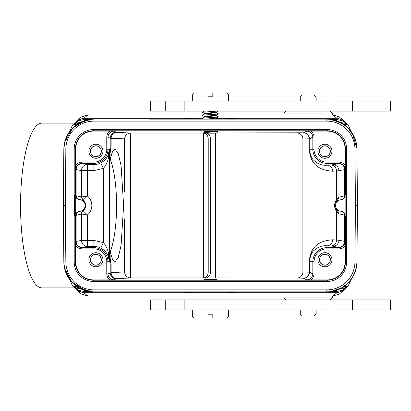 <?xml version="1.0" encoding="UTF-8"?>
<svg xmlns="http://www.w3.org/2000/svg" width="411" height="411" viewBox="0 0 411 411"><rect width="100%" height="100%" fill="white"/><g stroke="black" fill="none" stroke-linecap="round" stroke-linejoin="round"><path stroke-width="0.62" d="M268.275 291.882L326.843 291.882M258.216 291.882L258.992 291.882M234.964 291.882L225.069 291.882M195.574 291.882L225.223 291.882L234.732 292.663L186.065 292.663L195.574 291.882M195.728 291.882L185.839 291.882M161.8 291.882L162.622 291.882M327.105 291.882L326.822 291.882L326.822 289.873L93.975 289.873L93.975 291.882L94.258 291.882L93.955 291.882L90.548 291.687L78.84 287.834L76.153 287.864L78.84 287.834L72.48 285.722L76.153 287.864M63.844 262.223L63.844 262.013A30.131 30.131 28.5 0 0 93.985 291.882L326.822 291.882A30.131 30.131 -28.4 0 0 356.954 262.013L356.954 261.982M342.389 287.551L330.249 291.687L327.428 291.877M356.018 269.21L355.911 269.616M355.875 269.739L355.777 270.099M335.402 290.634L333.624 291.101M63.844 262.167L63.351 205.5L65.359 205.5L65.852 149.008A28.123 28.123 -28.4 0 1 93.975 121.127L326.822 121.127A28.123 28.123 28.5 0 1 354.945 149.008L355.438 205.5L354.945 261.992L356.954 262.013L356.769 265.105M85.853 290.767L82.981 289.806M66.058 273.089L65.03 270.13M68.098 277.189L64.671 268.763L63.844 262.182M78.373 287.525L91.478 291.779M340.955 288.388L344.3 288.229C344.433 289.221 343.709 290.038 337.785 291.281L336.892 291.337L336.881 292.689L333.203 295.899L87.594 295.899L83.916 292.689L83.906 291.337L83.012 291.281C77.211 290.079 76.318 289.226 76.503 288.224L79.842 288.388M81.46 294.009L76.477 289.868L82.714 292.632L83.916 292.689L184.282 292.689L186.065 292.663L185.762 291.882M81.553 294.076L87.594 295.899M333.203 295.899L339.245 294.076L344.32 289.868M333.285 295.899L320.523 295.899M113.159 295.899L307.639 295.899M343.113 287.191L343.021 287.864M343.94 290.207L338.083 292.632L336.881 292.689L236.515 292.689L234.732 292.663L235.035 291.882M346.684 287.443L344.207 288.054L341.957 287.834L330.249 291.687L339.748 288.99L343.051 287.222L341.901 287.864L344.644 287.864A4.218 4.218 90 0 0 348.307 285.737M341.829 287.864L342.466 287.546M350.948 279.804L348.276 285.768L343.051 287.222M356.954 262.105L357.447 205.5L356.954 148.988L357.293 205.495M357.447 205.5L355.438 205.5M149.512 119.118L327.326 119.123M63.849 262.501L63.351 205.5L63.844 148.972M69.849 279.804L72.521 285.768M88.257 291.337L83.906 291.337L84.183 290.258M76.503 288.224L73.816 287.155M76.251 287.864L73.954 287.243M74.422 123.136L41.865 123.136A82.364 21.315 90 0 0 20.55 205.5A82.364 21.315 90 0 0 41.865 287.864L74.422 287.864M83.012 291.281L82.714 292.632L76.975 290.294L73.636 286.965M69.849 131.196L72.521 125.232L77.669 123.819L77.777 123.136L78.373 123.136M81.481 116.976L87.163 115.101M78.069 123.588L78.897 123.136L76.251 123.136L76.503 122.776C76.338 121.784 77.088 120.957 83.012 119.719L83.906 119.663L83.916 118.311L87.594 115.101L202.757 115.101L87.081 115.101M344.433 289.801L338.083 292.632L337.785 291.281M344.3 288.229L346.982 287.155M336.609 290.258L336.892 291.337L332.54 291.337M349.021 284.273L348.276 285.768M342.728 287.412L343.128 287.181M350.943 131.186L348.276 125.232L344.644 123.136L341.906 123.136L342.584 123.521M348.276 125.232L343.128 123.819M342.425 123.475L330.249 119.313L341.957 123.166L344.644 123.136A4.218 4.218 -90 0 1 348.307 125.263M327.32 119.123L330.249 119.313L339.635 121.959L341.942 123.156M334.662 120.156L337.827 121.199M354.739 137.911L355.762 140.865M356.948 148.612L356.954 148.931M354.945 149.008L356.954 148.988L356.948 148.705L356.954 148.988A30.131 30.131 -151.5 0 0 326.822 119.118L329.221 119.216M225.069 119.118L234.958 119.118M225.603 119.118L224.73 119.118A4.218 4.218 0 0 0 224.719 119.118L224.73 119.118M195.852 119.118L203.62 119.118L195.353 119.113L186.065 118.337L202.376 118.337M185.834 119.118L195.728 119.118M163.213 119.118L162.479 119.118M93.991 119.118L93.955 119.118A30.131 30.131 151.6 0 0 63.844 148.988L63.849 148.535M326.843 119.118L268.948 119.118M195.811 119.118L224.992 119.118M258.252 119.118L263.636 119.133M225.444 119.113L234.732 118.337L216.227 118.337M151.782 119.118L157.166 119.133M78.409 123.454L90.548 119.313L93.826 119.118M84.517 120.639L85.262 120.408M76.225 123.136L78.84 123.166L91.483 119.221M90.548 119.313L81.321 121.882L77.746 123.778M78.969 123.136L78.331 123.454M76.251 123.136L72.521 125.232M79.842 122.612L76.59 122.946L73.954 123.757M76.503 122.776L73.816 123.845M76.431 121.142L82.714 118.368L76.872 120.783M162.54 119.118L184.282 119.118L184.282 118.311L83.916 118.311L82.714 118.368L83.012 119.719M339.337 116.991L333.717 115.101L216.33 115.101L307.639 115.101M333.203 115.101L336.881 118.311L338.083 118.368L343.863 120.736L338.083 118.368L337.785 119.719C341.192 120.433 343.098 121.034 343.514 121.522L344.3 122.771L346.941 123.798M84.183 120.742L83.906 119.663L88.257 119.663M100.71 115.101L100.274 115.101M337.785 119.719L336.892 119.663L336.881 118.311L236.515 118.311L234.732 118.337L235.035 119.118M344.3 122.771L346.678 123.552M341.937 123.156L343.051 123.778M341.829 123.136L342.466 123.454M332.54 119.663L336.892 119.663L336.609 120.742M344.552 123.136L340.955 122.612M214.398 119.118L215.986 118.897L216.366 118.645L215.806 118.491L217.178 119.118M206.409 119.118L216.371 118.08L215.986 118.897L215.986 118.204L217.845 117.043C215.087 117.484 201.883 117.921 202.366 118.368L203.62 119.118M204.426 132.208L204.37 131.607L209.543 131.587L203.81 132.568L217.958 131.648L209.543 131.587M216.669 132.938L205.197 133.179L216.392 133.138M212.287 133.179L204.37 133.179L203.81 132.568M327.315 131.094L306.796 131.104C310.454 131.463 312.463 133.472 312.822 137.13L314.03 137.13L314.03 149.255A12.885 12.885 -135.3 0 0 326.909 162.134L339.034 162.134C341.603 162.211 343.617 163.295 345.07 165.386L345.07 148.849A17.755 17.755 0 0 0 327.315 131.094L327.315 130.78L93.482 130.78L93.482 131.094L114.001 131.104C110.343 131.463 108.334 133.472 107.975 137.13L106.768 137.13C106.845 134.567 107.929 132.553 110.02 131.094M331.934 151.258A7.033 7.033 0 0 0 324.906 144.23A7.033 7.033 0 0 0 317.873 151.258A7.033 7.033 0 0 0 324.906 158.292A7.033 7.033 0 0 0 331.934 151.258M326.909 162.134L326.909 165.186C323.873 165.51 320.821 164.878 317.754 163.28C314.98 160.644 310.906 160.968 309.447 149.255L314.03 149.255M339.034 162.134L339.034 163.342C342.692 163.701 344.701 165.71 345.06 169.368L345.07 165.386M345.148 195.055L346.19 195.055L346.19 215.945L345.148 215.945L345.148 195.055M345.055 195.718L345.055 215.282L338.941 213.756L336.511 211.46C333.938 207.524 333.938 203.548 336.511 199.541L338.941 197.244L345.055 195.718C344.834 198.097 343.545 199.433 341.176 199.736A5.769 5.769 0 0 0 335.607 205.5A5.769 5.769 0 0 0 341.176 211.264C343.545 211.567 344.834 212.903 345.055 215.282M74.607 195.055L75.65 195.055L75.742 205.5L75.742 195.718C75.963 198.097 77.253 199.433 79.621 199.736A5.769 5.769 0 0 1 85.19 205.5A5.769 5.769 0 0 1 79.621 211.264C77.253 211.567 75.963 212.903 75.742 215.282L75.742 205.5L75.65 215.945L74.607 215.945L74.607 195.055M93.482 131.094A17.755 17.755 0 0 0 75.727 148.849L75.737 169.368C76.097 165.71 78.105 163.701 81.763 163.342L81.763 162.134L93.888 162.134A12.885 12.885 -43.1 0 0 106.768 149.255L106.768 137.13M102.925 151.258A7.033 7.033 0 0 0 95.891 144.23A7.033 7.033 0 0 0 88.863 151.258A7.033 7.033 0 0 0 95.891 158.292A7.033 7.033 0 0 0 102.925 151.258M108.175 155.06C105.113 160.737 104.543 160.418 100.7 162.977L103.387 168.376C106.038 165.361 107.769 161.677 108.571 157.331L108.175 155.06L109.408 149.255L108.571 157.331M110.205 152.142L110.205 138.245L111.134 138.332L111.134 146.326L110.205 152.142C109.526 175.579 109.526 235.4 110.205 258.858L111.134 264.674L111.134 272.668L107.975 273.87C108.334 277.528 110.343 279.537 114.001 279.896L116.231 278.781A74.334 0.647 180 0 1 117.089 278.694L130.58 277.934A6.026 5.954 86.8 0 1 124.62 271.907L130.58 271.907L130.58 277.934L203.358 277.934L203.358 271.907L208.218 271.907A6.026 4.86 -89.3 0 1 203.358 277.934L297.076 278L297.076 271.974L302.897 271.974A6.026 5.821 -88.1 0 1 297.076 278L303.421 278.211L306.796 279.896L327.315 279.906A17.755 17.755 0 0 0 345.07 262.151L345.06 241.632C344.701 245.29 342.692 247.299 339.034 247.658L339.034 248.866L326.909 248.866A12.885 12.885 -44.6 0 0 314.03 261.745L314.03 273.87C313.953 276.439 312.869 278.447 310.778 279.906M124.62 191.526L124.62 139.093A6.026 5.954 93.2 0 1 130.58 133.066L130.58 139.093L111.134 138.332A6.026 5.954 -86.8 0 1 117.089 132.306A74.334 0.647 0 0 1 116.231 132.219L114.001 131.104M110.04 159.391L112.491 151.654L114.988 149.25L118.168 153.2L121.096 165.725L123.624 205.5L121.096 245.275L118.168 257.8L114.988 261.75L112.491 259.346L110.04 251.609M83.12 210.725A4.018 3.997 -62.6 0 0 81.429 213.992L87.43 214.968L83.099 210.709A4.018 3.997 -120.8 0 0 81.414 213.992L76.143 215.374L76.143 241.396L75.799 241.504A6.026 6.026 26.6 0 0 81.825 247.53L81.763 247.658C78.105 247.299 76.097 245.29 75.737 241.632L75.727 262.151A17.755 17.755 0 0 0 93.482 279.906L114.001 279.896M204.37 279.362L216.427 279.362L204.37 279.362M314.03 261.745L309.447 261.745L309.447 272.185L312.822 273.87C312.463 277.528 310.454 279.537 306.796 279.896M306.796 131.104L303.421 132.789A6.026 6.026 -116.6 0 1 309.447 138.815L312.822 137.13L312.822 149.255A14.087 14.087 -135.3 0 0 326.909 163.342L338.967 163.475A74.35 1.3 -0 0 1 338.685 163.578L332.936 164.719A74.35 1.3 -0 0 1 330.691 164.939L326.909 165.186A6.026 5.821 -93.7 0 1 332.735 171.212C311.06 169.856 309.961 155.569 309.242 149.255L309.242 138.815L297.076 139.026L297.076 133A6.026 5.821 -91.9 0 1 302.897 139.026L302.897 271.974L309.447 272.185A6.026 6.026 -63.4 0 1 303.421 278.211A6.026 5.821 91.9 0 0 309.242 272.185L309.242 261.745C309.925 255.503 311.106 241.087 332.735 239.788A6.026 5.821 -86.3 0 1 326.909 245.814L326.909 248.866M204.246 133.056L203.358 133.066A6.026 4.86 -90.7 0 1 208.218 139.093L215.359 139.026L215.359 271.974L210.499 271.933L210.499 139.067A6.026 4.86 89.3 0 0 206.656 133.179M341.176 211.264L337.41 210.591L335.951 209.199C334.41 206.759 334.41 204.293 335.951 201.801L337.41 200.409L341.14 199.674A4.018 4.018 133.9 0 0 344.993 195.662L345.06 169.368M332.735 171.212L338.941 170.745L338.941 197.244L337.41 200.409M332.936 164.719A6.026 6.001 -101.2 0 1 338.941 170.745L344.993 169.502A6.026 6.026 -153.4 0 0 338.967 163.475M331.934 259.742A7.033 7.033 0 0 0 324.906 252.708A7.033 7.033 0 0 0 317.873 259.742A7.033 7.033 0 0 0 324.906 266.77A7.033 7.033 0 0 0 331.934 259.742M309.242 261.745L309.447 261.745C310.906 250.032 314.98 250.356 317.754 247.72C320.821 246.122 323.873 245.49 326.909 245.814L330.691 246.061A74.35 1.3 180 0 1 332.936 246.281L338.685 247.422A74.35 1.3 180 0 1 338.967 247.525L326.909 247.658A14.087 14.087 -44.6 0 0 312.822 261.745L312.822 273.87L314.03 273.87M337.41 210.591L338.941 213.756L338.941 240.255L336.511 240.034L336.511 211.46L335.951 209.199M345.06 241.632L344.685 241.396L344.685 215.374C344.469 213.088 343.231 211.752 340.971 211.367M330.367 259.742A5.466 5.466 0 0 0 324.906 254.275A5.466 5.466 0 0 0 319.439 259.742A5.466 5.466 0 0 0 324.906 265.203A5.466 5.466 0 0 0 330.367 259.742M319.573 259.742A5.328 5.328 0 0 1 324.906 254.409A5.328 5.328 0 0 1 330.233 259.742A5.328 5.328 0 0 1 324.906 265.069A5.328 5.328 0 0 1 319.573 259.742M83.12 200.275L87.43 196.032L81.429 197.008L83.094 200.291A6.376 6.376 0 0 1 83.099 210.709L79.847 211.367C77.602 211.742 76.369 213.078 76.143 215.374L75.742 215.282M79.847 211.367L79.657 211.321A4.018 4.018 -46.1 0 0 75.799 215.333L75.737 241.632M81.825 247.53A74.35 1.3 180 0 1 82.143 247.422L87.43 246.43A6.026 6.001 79.4 0 1 81.429 240.404L93.883 240.404L103.387 242.624L103.387 168.376L93.883 170.596L81.429 170.596A6.026 6.001 100.6 0 1 87.43 164.57L82.143 163.578A74.35 1.3 0 0 1 81.825 163.47L93.883 163.342L93.883 162.134M81.414 197.008L75.799 195.667L75.799 169.496L76.143 169.604L76.143 195.626C76.369 197.922 77.602 199.258 79.847 199.633L83.094 200.291L81.414 197.008L81.429 170.596L76.143 169.604A6.026 6.001 -79.4 0 1 82.143 163.578M75.742 195.718L75.799 195.667A4.018 4.018 -133.9 0 0 79.657 199.679L79.847 199.633M108.175 255.94L108.571 253.669C107.769 249.323 106.038 245.639 103.387 242.624L100.7 248.023C104.522 250.571 105.113 250.258 108.175 255.94L109.408 261.745L107.975 261.745L107.975 273.87L106.768 273.87L106.768 261.745A12.885 12.885 -133.1 0 0 93.883 248.866L81.763 248.866C79.195 248.789 77.181 247.705 75.727 245.614M108.571 253.669L109.408 261.745L109.408 149.255L107.975 149.255A14.087 14.087 -43.1 0 1 93.883 163.342L93.883 164.57L87.43 164.57L87.43 196.032A12.402 12.402 0 0 1 87.43 214.968L87.43 246.43L93.883 246.43L93.883 240.404M102.925 259.742A7.033 7.033 0 0 0 95.891 252.708A7.033 7.033 0 0 0 88.863 259.742A7.033 7.033 0 0 0 95.891 266.77A7.033 7.033 0 0 0 102.925 259.742M101.358 259.742A5.466 5.466 0 0 0 95.891 254.275A5.466 5.466 0 0 0 90.43 259.742A5.466 5.466 0 0 0 95.891 265.203A5.466 5.466 0 0 0 101.358 259.742M90.564 259.742A5.328 5.328 0 0 1 95.891 254.409A5.328 5.328 0 0 1 101.219 259.742A5.328 5.328 0 0 1 95.891 265.069A5.328 5.328 0 0 1 90.564 259.742M110.158 158.867A56.25 14.56 -90 0 1 116.58 205.5A56.25 14.56 -90 0 1 110.158 252.133M101.358 151.258A5.466 5.466 0 0 0 95.891 145.797A5.466 5.466 0 0 0 90.43 151.258A5.466 5.466 0 0 0 95.891 156.725A5.466 5.466 0 0 0 101.358 151.258M90.564 151.258A5.328 5.328 0 0 1 95.891 145.931A5.328 5.328 0 0 1 101.219 151.258A5.328 5.328 0 0 1 95.891 156.591A5.328 5.328 0 0 1 90.564 151.258M330.367 151.258A5.466 5.466 0 0 0 324.906 145.797A5.466 5.466 0 0 0 319.439 151.258A5.466 5.466 0 0 0 324.906 156.725A5.466 5.466 0 0 0 330.367 151.258M319.573 151.258A5.328 5.328 0 0 1 324.906 145.931A5.328 5.328 0 0 1 330.233 151.258A5.328 5.328 0 0 1 324.906 156.591A5.328 5.328 0 0 1 319.573 151.258M216.371 118.085L218.431 116.858L216.371 115.635L204.426 117.14L216.371 115.635L216.371 115.07L204.426 116.575L204.426 117.14L202.366 118.368M218.431 116.858L217.845 117.043M204.426 116.575L202.366 115.352L204.426 114.13L216.366 112.619L216.371 112.054L218.39 110.883M202.366 115.352C201.935 114.844 218.914 114.35 218.431 113.847L216.371 112.624L204.431 114.124L204.426 113.564L216.376 112.054M216.371 115.07L218.431 113.847M204.426 113.564L202.366 112.337L204.467 111.083M202.366 112.337L212.071 111.484L211.922 111.083M217.357 111.083L212.071 111.484L212.071 111.083M335.063 111.083L390.45 111.083L390.45 101.039L335.063 101.039L335.063 111.083L316.932 111.083L316.932 101.039L335.063 101.039M184.154 101.039L150.313 101.039L150.313 111.083L184.154 111.083L184.154 101.039L316.932 101.039M316.932 111.083L184.154 111.083M300.271 97.022L302.28 95.013L314.132 95.013L316.141 97.022L300.271 97.022L300.271 101.039M192.317 95.013L192.317 101.039L192.317 95.013L207.987 95.013L207.987 96.22L212.811 96.22L212.811 93.004L212.811 95.013L212.811 93.004L226.471 93.004L212.811 93.004L212.811 96.22L207.987 96.22L207.987 93.004L194.326 93.004L207.987 93.004L207.987 95.013L192.317 95.013L194.326 93.004L192.317 95.013M228.48 95.013L228.48 101.039L228.48 95.013L212.811 95.013L228.48 95.013L227.9 93.605L226.471 93.004L212.811 93.004L226.471 93.004L227.9 93.605L228.48 95.013M330.305 111.083L332.314 113.092L284.104 113.092L284.104 115.101M284.104 295.899L284.104 297.908L332.314 297.908L332.314 295.899M352.319 299.917L150.313 299.917L150.313 309.961L390.45 309.961L390.45 299.917L352.319 299.917L352.319 309.961M300.271 309.961L300.271 313.978L316.141 313.978L316.141 309.961M300.271 313.978L302.28 315.987L314.132 315.987L316.141 313.978M192.317 309.961L192.317 315.987L207.987 315.987L207.987 314.78L212.811 314.78L212.811 315.987L228.48 315.987L228.48 309.961M212.811 317.996L212.811 315.987L212.811 317.996L226.471 317.996L227.9 317.395L228.48 315.987M207.987 315.987L207.987 317.996L194.326 317.996L192.898 317.395L192.317 315.987M78.213 287.479L77.669 287.181M90.554 291.687L81.054 288.99L77.746 287.222M78.969 287.864L78.331 287.546M195.806 291.882L196.073 291.882A4.218 4.218 0 0 0 196.073 291.882L196.068 291.882M236.515 291.882L236.515 292.689M354.945 261.992A28.123 28.123 151.6 0 1 326.822 289.873M93.975 289.873A28.123 28.123 -151.5 0 1 65.852 261.992L65.359 205.5M74.206 262.151L74.206 148.849A19.276 19.276 0 0 1 93.482 129.578L327.315 129.578A19.276 19.276 0 0 1 346.591 148.849L346.591 262.151A19.276 19.276 0 0 1 327.315 281.422L93.482 281.422A19.276 19.276 0 0 1 74.206 262.151L75.413 262.151A18.069 18.069 0 0 0 93.482 280.22L327.315 280.22A18.069 18.069 0 0 0 345.384 262.151L345.384 215.945M93.749 291.882L93.985 291.882A30.131 30.131 28.5 0 1 63.844 262.013L65.852 261.992M184.282 291.882L184.282 292.689M330.983 119.406L335.982 120.546L339.743 122.031L348.122 127.934L354.719 137.855L356.193 142.53L356.954 148.988A30.131 30.131 -151.5 0 0 326.822 119.118L326.822 121.127M65.852 149.008L63.844 148.988A30.131 30.131 151.6 0 1 93.975 119.118L93.975 121.127M185.762 119.118L186.065 118.337L184.282 118.311M236.515 119.118L236.515 118.311M216.34 119.118L215.986 118.897M309.242 149.255L309.242 138.815A6.026 5.821 88.1 0 0 303.421 132.789L216.602 133M117.089 132.306L130.58 133.066L203.358 133.066L203.358 139.093L130.58 139.093L130.58 271.907L203.358 271.907L203.358 139.093L208.218 139.093L208.218 271.907L210.499 271.933A6.026 4.86 90.7 0 1 205.639 277.959M310.778 131.094C312.869 132.558 313.953 134.567 314.03 137.13M345.384 195.055L345.384 148.849L345.07 148.849M346.591 148.849L345.384 148.849A18.069 18.069 0 0 0 327.315 130.78L327.315 129.578M345.07 262.151L346.591 262.151M327.315 281.422L327.315 279.906M93.482 279.906L93.482 281.422M75.727 148.849L75.413 148.849L75.413 195.055M93.482 129.578L93.482 130.78A18.069 18.069 0 0 0 75.413 148.849L74.206 148.849M75.413 215.945L75.413 262.151L75.727 262.151M75.737 169.368L75.799 169.496A6.026 6.026 153.4 0 1 81.825 163.47M75.727 165.386C77.181 163.295 79.195 162.211 81.763 162.134M100.695 162.967A15.31 15.31 135.4 0 1 93.883 164.564M106.768 149.255L107.975 149.255L107.975 137.13L110.205 138.245A6.026 6.026 116.6 0 1 116.231 132.219M116.231 278.781A6.026 6.026 63.4 0 1 110.205 272.755L110.205 258.858M117.089 278.694A6.026 5.954 -93.2 0 1 111.134 272.668L124.62 271.907L124.62 219.474M215.359 278L215.359 271.974L297.076 271.974L297.076 139.026L215.359 139.026L215.359 133.179M330.691 246.061A6.026 5.821 93.7 0 0 336.511 240.034L332.735 239.788M335.951 201.801L336.511 199.541L336.511 170.966A6.026 5.821 86.3 0 0 330.691 164.939M340.971 199.633C343.221 199.258 344.459 197.922 344.685 195.626L344.685 169.604A6.026 6.001 78.8 0 0 338.685 163.578M341.14 211.326A4.018 4.018 -133.9 0 1 344.993 215.338L344.993 241.498A6.026 6.026 -26.6 0 1 338.967 247.525M345.07 245.614C343.611 247.705 341.598 248.789 339.034 248.866M338.685 247.422A6.026 6.001 101.2 0 0 344.685 241.396L338.941 240.255A6.026 6.001 -78.8 0 1 332.936 246.281M93.883 248.866L93.883 247.658L81.763 247.658L81.763 248.866M106.768 261.745L107.975 261.745A14.087 14.087 -133.1 0 0 93.883 247.658L93.883 246.43M81.414 213.992L81.429 240.404L76.143 241.396A6.026 6.001 -100.6 0 0 82.143 247.422M93.883 170.596L93.883 164.57M100.695 248.033A15.31 15.31 -134.7 0 0 93.883 246.436M110.02 279.906C107.929 278.447 106.845 276.433 106.768 273.87M352.319 111.083L352.319 101.039M310.038 111.083L310.038 101.039M165.751 101.039L165.736 111.083M387.028 101.039L387.028 111.083M387.028 299.917L387.028 309.961M165.751 299.917L165.736 309.961M184.154 309.961L184.154 299.917M310.038 309.961L310.038 299.917M316.932 309.961L316.932 299.917M330.079 291.702L329.314 291.779M329.766 291.738L326.786 291.882C333.614 291.425 325.656 292.272 333.049 291.229C347.696 287.13 355.659 277.507 356.948 262.362L356.63 266.164L355.402 271.291L351.785 278.622L348.471 282.711M338.284 289.616L337.148 290.058M333.912 291.034L333.342 291.168M333.059 291.229L331.641 291.491M331.528 291.512L331.025 291.589M356.948 262.424L356.06 269.035L353.09 276.516L348.019 283.164L341.315 288.168L336.938 290.13L330.542 291.651M330.891 291.605L329.843 291.728M329.684 291.743L330.403 291.666M348.338 282.84L350.157 280.816M356.948 262.475L356.096 268.886L353.403 275.94M335.006 290.747L330.172 291.692M331.631 291.497L330.28 291.682M334.431 290.906L338.089 289.698L342.199 287.664L345.836 285.126L349.006 282.146L351.765 278.658L353.953 274.861L355.607 270.664L356.64 266.107M356.763 265.162L356.799 264.828M326.786 291.882L329.756 291.738M338.787 289.406L336.686 290.223M336.08 290.423L335.083 290.726M333.994 291.014L332.556 291.332M329.591 291.753L329.185 291.789M328.795 291.815L327.973 291.861M327.567 291.872L327.028 291.882M326.781 291.882L329.391 291.774M92.295 291.836L86.089 290.834L71.812 282.162L64.65 268.681L63.921 263.944M63.936 264.114L64.727 268.989L66.202 273.438L72.737 283.128L81.373 289.118L86.485 290.937L93.235 291.872M91.848 291.805L86.228 290.87M63.844 262.013L64.599 268.465L72.156 282.532L86.742 290.998L93.307 291.872M93.693 291.882L93.318 291.872M93.102 291.867L92.09 291.82M64.137 265.948L63.849 262.269M63.854 262.593L63.864 262.942M63.885 263.312L63.9 263.631M63.921 263.898L65.441 271.44L67.491 276.125L70.373 280.482M72.357 282.742L72.644 283.035M71.776 284.273L72.485 285.732M78.866 287.864L77.777 287.864M76.477 289.868L76.975 290.294M346.951 287.212L343.832 290.289M348.312 285.732L344.644 287.864M349.021 126.732L348.312 125.268M327.516 119.128L328.934 119.195M355.787 140.942L355.479 139.935M353.049 134.412L352.397 133.318M352.042 132.763L351.235 131.587M330.501 119.344L331.6 119.498M332.34 119.627L333.378 119.842M333.994 119.986L338.119 121.317M338.875 121.635L341.269 122.807M345.692 125.761L348.43 128.247M350.259 130.313L352.181 132.979L356.948 148.515M356.948 148.648L356.111 142.165L354.657 137.716L348.009 127.826L341.099 122.714L336.717 120.788L330.47 119.339M330.249 119.313L329.807 119.267M329.668 119.252L329.365 119.226M329.35 119.226L331.569 119.493M331.728 119.519L332.283 119.616M332.525 119.663L334.857 120.207M353.249 134.772L356.126 142.232L356.954 148.797M356.954 148.89L356.738 145.628M356.62 144.764L355.638 140.439L354.107 136.457L351.831 132.44L349.088 128.946L345.949 125.966L342.122 123.29L338.227 121.358L334.117 120.017M332.504 119.658L331.918 119.555M328.857 119.19L330.372 119.329M72.639 127.97L72.285 128.335M72.598 128.011L73.292 127.338M89.362 119.473L89.685 119.426M89.814 119.406L88.725 119.58M90.677 119.298L91.001 119.267M91.144 119.252L91.864 119.195M92.768 119.144L85.658 120.289L72.788 127.826L64.676 142.206L63.844 148.808M93.944 119.118L93.076 119.133M93.025 119.133L92.691 119.149M87.286 119.873L82.94 121.209L79.03 123.084L75.357 125.555L72.274 128.34L69.721 131.366L67.486 134.88L65.544 139.257L64.465 143.151M64.224 144.466L64.178 144.759M64.142 144.996L64.101 145.319M63.854 148.397L64.727 142.011L66.202 137.557L68.005 133.971M86.058 120.176L92.994 119.133M93.888 119.118L93.287 119.128M92.912 119.139L90.286 119.344M90.158 119.36L86.074 120.171L81.188 121.964L72.762 127.847L67.697 134.5L64.733 141.985L63.849 148.602M63.844 149.039L64.953 141.143L66.782 136.272L72.983 127.631M76.169 124.944L79.246 122.961M81.481 121.831L84.029 120.808M90.631 119.303L91.417 119.226M91.874 119.19L92.716 119.144M71.776 126.727L72.485 125.268M73.836 123.798L76.98 120.7M81.563 116.914L76.477 121.132M344.32 121.132L339.245 116.924M347.161 124.03L343.863 120.736M344.644 123.136L341.906 123.136M216.654 132.953L217.958 131.648M316.141 97.022L316.141 101.039M286.113 111.083L284.104 113.092M332.314 113.092L332.314 115.101M330.305 299.917L332.314 297.908M335.063 299.917L335.063 309.961M286.113 299.917L284.104 297.908"/></g></svg>
